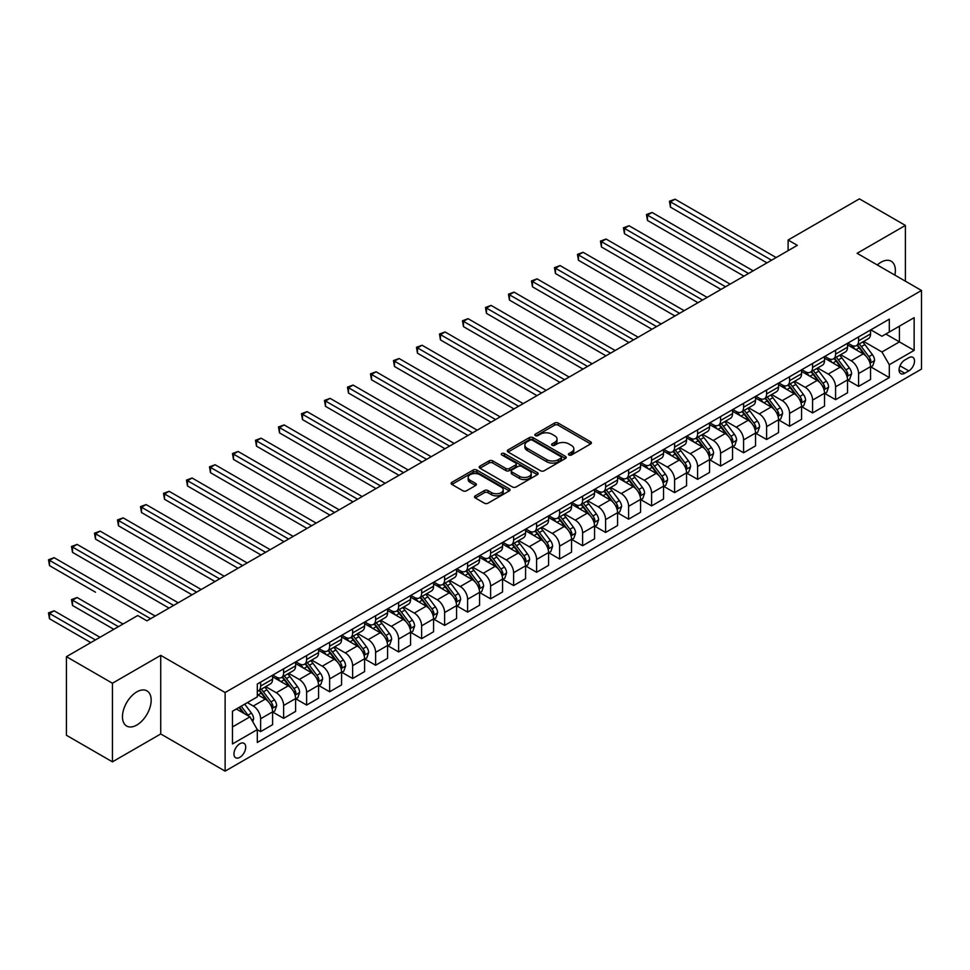 <?xml version="1.0" encoding="UTF-8"?>
<svg xmlns="http://www.w3.org/2000/svg" width="970" height="970" viewBox="0 0 970 970"><rect width="100%" height="100%" fill="white"/><g stroke="black" fill="none" stroke-linecap="round" stroke-linejoin="round"><path stroke-width="1.45" d="M568.953 454.991A1.782 1.031 0 0 0 571.475 454.991L590.669 443.92A2.558 1.479 0 0 0 591.409 442.878A2.558 1.479 0 0 0 590.669 441.835L558.162 423.065A2.558 1.479 0 0 0 554.549 423.065L535.355 434.148A1.782 1.031 0 0 0 534.834 434.875A1.782 1.031 0 0 0 535.355 435.603A1.782 1.031 0 0 0 537.889 435.603L540.375 434.172A8.172 4.717 0 0 1 551.93 434.172L554.634 435.736A8.172 4.717 0 0 1 557.035 439.07A8.172 4.717 0 0 1 554.634 442.405L552.148 443.836A1.782 1.031 0 0 0 551.627 444.575A1.782 1.031 0 0 0 552.148 445.303A1.782 1.031 0 0 0 554.682 445.303L557.168 443.86A8.172 4.717 0 0 1 568.723 443.86L571.427 445.424A8.172 4.717 0 0 1 573.828 448.77A8.172 4.717 0 0 1 571.427 452.105L568.953 453.536A1.782 1.031 0 0 0 568.42 454.263A1.782 1.031 0 0 0 568.953 454.991L568.953 453.536M136.806 725.039A20.297 11.713 120 0 0 150.071 707.154A20.297 11.713 120 0 0 146.955 690.882A20.297 11.713 120 0 0 136.806 691.889A20.297 11.713 120 0 0 123.554 709.773A20.297 11.713 120 0 0 126.67 726.045A20.297 11.713 120 0 0 136.806 725.039M894.873 275.116A20.297 11.713 120 0 0 891.175 261.221A20.297 11.713 120 0 0 881.027 262.227A20.297 11.713 120 0 0 877.292 264.955M239.845 757.327A8.33 4.801 120 0 0 245.277 749.992A8.33 4.801 120 0 0 244.004 743.323A8.33 4.801 120 0 0 239.845 743.735A8.33 4.801 120 0 0 234.4 751.071A8.33 4.801 120 0 0 235.674 757.74A8.33 4.801 120 0 0 239.845 757.327M475.264 495.84A2.558 1.479 0 0 0 474.524 496.882A2.558 1.479 0 0 0 475.264 497.925L484.382 503.187A2.558 1.479 0 0 0 487.995 503.187L509.311 490.893A2.558 1.479 0 0 0 510.05 489.85A2.558 1.479 0 0 0 509.311 488.807L476.803 470.038A2.558 1.479 0 0 0 473.19 470.038L451.874 482.345A2.558 1.479 0 0 0 451.135 483.387A2.558 1.479 0 0 0 451.874 484.43L462.896 490.784A2.558 1.479 0 0 0 466.509 490.784L475.627 485.521A2.558 1.479 0 0 0 476.379 484.479A2.558 1.479 0 0 0 475.627 483.436L470.159 480.283A6.826 3.941 0 0 1 468.158 477.495A6.826 3.941 0 0 1 472.378 473.845A6.826 3.941 0 0 1 479.823 474.706L501.223 487.061A6.826 3.941 0 0 1 503.224 489.85A6.826 3.941 0 0 1 499.004 493.487A6.826 3.941 0 0 1 491.56 492.639L487.995 490.577A2.558 1.479 0 0 0 484.382 490.577L475.264 495.84L475.264 497.925M160.729 655.356L112.435 683.232L66.433 656.678L66.433 735.284L112.435 761.838L160.729 733.963L225.125 771.138L225.125 692.531L160.729 655.356L160.729 733.963M905.398 281.191L905.398 225.416L857.104 253.303L921.5 290.479L225.125 692.531M905.398 225.416L859.408 198.862L788.113 240.026L788.113 250.648M66.433 656.678L137.728 615.513L146.931 620.836L797.316 245.337L788.113 240.026M540.545 470.765A2.558 1.479 0 0 0 544.158 470.765L565.474 458.458A2.558 1.479 0 0 0 566.225 457.416A2.558 1.479 0 0 0 565.474 456.373L532.966 437.615A2.558 1.479 0 0 0 529.353 437.615L508.037 449.91A2.558 1.479 0 0 0 507.298 450.953A2.558 1.479 0 0 0 508.037 451.996L540.545 470.765M502.533 455.379A1.782 1.031 0 0 1 504.339 455.633L537.356 474.694L516.076 486.976A2.558 1.479 0 0 1 512.463 486.976L479.956 468.207L489.086 462.981L489.086 460.859L479.956 466.121A2.558 1.479 0 0 0 479.216 467.164A2.558 1.479 0 0 0 479.956 468.207L479.956 466.121M489.086 462.981A2.558 1.479 0 0 1 492.687 462.981L492.687 460.859A2.558 1.479 0 0 0 489.086 460.859M492.687 460.859L505.879 468.474A2.558 1.479 0 0 0 509.492 468.474L515.543 464.982A2.558 1.479 0 0 0 516.283 463.939A2.558 1.479 0 0 0 515.543 462.896L501.817 454.966A1.782 1.031 0 0 1 501.284 454.239A1.782 1.031 0 0 1 502.387 453.281A1.782 1.031 0 0 1 504.339 453.511L537.392 472.596A2.558 1.479 0 0 1 538.132 473.639A2.558 1.479 0 0 1 537.392 474.682L537.392 472.596M908.805 357.724L904.755 360.052A8.063 4.656 120 0 0 899.493 367.169A8.063 4.656 120 0 0 900.73 373.632A8.063 4.656 120 0 0 904.755 373.232L908.805 370.892A8.063 4.656 120 0 0 914.079 363.786A8.063 4.656 120 0 0 912.843 357.324A8.063 4.656 120 0 0 908.805 357.724M225.125 771.138L921.5 369.085L921.5 290.479M870.817 329.836L881.948 336.263L889.308 332.019L889.308 319.166L257.317 684.032L257.317 696.884L232.485 711.228L232.485 743.941L257.317 729.598L257.317 742.45L889.308 377.585L889.308 364.732L881.948 351.989L863.652 341.428M889.308 332.019L914.14 317.675L914.14 350.388L889.308 364.732M112.435 683.232L112.435 761.838M885.804 334.032L899.42 341.889L899.42 326.175L914.14 317.675M881.948 351.989L899.42 341.889L914.14 350.388M232.485 726.942L249.957 716.854L236.34 708.997M257.317 729.707L260.627 731.622L260.627 718.77A10.403 6.014 -120 0 0 253.279 706.027L247.386 702.62M260.627 731.622L272.594 724.711L272.594 711.859A10.403 6.014 -120 0 0 265.234 699.115L257.317 694.544M272.873 712.125L283.628 718.346L283.628 705.493A10.403 6.014 -120 0 0 276.268 692.738L265.707 686.639M283.628 718.346L295.595 711.434L295.595 698.582A10.403 6.014 -120 0 0 288.236 685.838L272.594 676.805M295.862 698.849L306.629 705.069L306.629 692.216A10.403 6.014 -120 0 0 299.269 679.461L288.708 673.362M306.629 705.069L318.584 698.157L318.584 685.305A10.403 6.014 -120 0 0 311.224 672.562L295.595 663.529M318.863 685.572L329.63 691.792L329.63 678.939A10.403 6.014 -120 0 0 322.27 666.184L311.697 660.085M329.63 691.792L341.586 684.881L341.586 672.028A10.403 6.014 -120 0 0 334.226 659.285L318.584 650.252M341.864 672.295L352.619 678.515L352.619 665.662A10.403 6.014 -120 0 0 345.259 652.907L334.699 646.808M352.619 678.515L364.587 671.604L364.587 658.751A10.403 6.014 -120 0 0 357.227 646.008L341.586 636.975M364.853 659.018L375.62 665.238L375.62 652.373A10.403 6.014 -120 0 0 368.26 639.63L357.7 633.531M375.62 665.238L387.576 658.327L387.576 645.474A10.403 6.014 -120 0 0 380.216 632.731L364.587 623.698M387.854 645.741L398.621 651.949L398.621 639.097A10.403 6.014 -120 0 0 391.262 626.353L380.689 620.254M398.621 651.949L410.577 645.05L410.577 632.197A10.403 6.014 -120 0 0 403.217 619.454L387.576 610.421M410.856 632.464L421.623 638.672L421.623 625.82A10.403 6.014 -120 0 0 414.263 613.076L403.69 606.977M421.623 638.672L433.578 631.773L433.578 618.921A10.403 6.014 -120 0 0 426.218 606.177L410.577 597.144M433.857 619.187L444.612 625.395L444.612 612.543A10.403 6.014 -120 0 0 437.252 599.799L426.691 593.701M444.612 625.395L456.579 618.496L456.579 605.644A10.403 6.014 -120 0 0 449.219 592.9L433.578 583.867M456.846 605.91L467.613 612.118L467.613 599.266A10.403 6.014 -120 0 0 460.253 586.523L449.692 580.424M467.613 612.118L479.568 605.219L479.568 592.367A10.403 6.014 -120 0 0 472.208 579.611L456.579 570.59M479.847 592.634L490.614 598.842L490.614 585.989A10.403 6.014 -120 0 0 483.254 573.246L472.681 567.147M490.614 598.842L502.569 591.942L502.569 579.09A10.403 6.014 -120 0 0 495.209 566.334L479.568 557.313M502.848 579.357L513.615 585.565L513.615 572.712A10.403 6.014 -120 0 0 506.255 559.969L495.682 553.87M513.615 585.565L525.57 578.666L525.57 565.813A10.403 6.014 -120 0 0 518.21 553.058L502.569 544.037M525.849 566.08L536.604 572.288L536.604 559.435A10.403 6.014 -120 0 0 529.244 546.692L518.683 540.593M536.604 572.288L548.571 565.389L548.571 552.536A10.403 6.014 -120 0 0 541.212 539.781L525.57 530.76M548.838 552.791L559.605 559.011L559.605 546.159A10.403 6.014 -120 0 0 552.245 533.415L541.684 527.304M559.605 559.011L571.56 552.112L571.56 539.247A10.403 6.014 -120 0 0 564.2 526.504L548.571 517.483M571.839 539.514L582.606 545.734L582.606 532.882A10.403 6.014 -120 0 0 575.246 520.138L564.673 514.027M582.606 545.734L594.562 538.823L594.562 525.97A10.403 6.014 -120 0 0 587.202 513.227L571.56 504.194M594.84 526.237L605.595 532.457L605.595 519.605A10.403 6.014 -120 0 0 598.247 506.849L587.674 500.75M605.595 532.457L617.563 525.546L617.563 512.693A10.403 6.014 -120 0 0 610.203 499.95L594.562 490.917M617.841 512.96L628.596 519.18L628.596 506.328A10.403 6.014 -120 0 0 621.236 493.572L610.676 487.474M628.596 519.18L640.564 512.269L640.564 499.417A10.403 6.014 -120 0 0 633.204 486.673L617.563 477.64M640.83 499.683L651.597 505.903L651.597 493.051A10.403 6.014 -120 0 0 644.238 480.295L633.677 474.197M651.597 505.903L663.553 498.992L663.553 486.14A10.403 6.014 -120 0 0 656.193 473.396L640.564 464.363M663.832 486.406L674.599 492.627L674.599 479.774A10.403 6.014 -120 0 0 667.239 467.019L656.666 460.92M674.599 492.627L686.554 485.715L686.554 472.863A10.403 6.014 -120 0 0 679.194 460.12L663.553 451.086M686.833 473.13L697.588 479.35L697.588 466.485A10.403 6.014 -120 0 0 690.228 453.742L679.667 447.643M697.588 479.35L709.555 472.438L709.555 459.586A10.403 6.014 -120 0 0 702.195 446.843L686.554 437.809M709.822 459.853L720.589 466.061L720.589 453.208A10.403 6.014 -120 0 0 713.229 440.465L702.668 434.366M720.589 466.061L732.544 459.162L732.544 446.309A10.403 6.014 -120 0 0 725.184 433.566L709.555 424.533M732.823 446.576L743.59 452.784L743.59 439.931A10.403 6.014 -120 0 0 736.23 427.188L725.657 421.089M743.59 452.784L755.545 445.885L755.545 433.032A10.403 6.014 -120 0 0 748.185 420.289L732.544 411.256M755.824 433.299L766.591 439.507L766.591 426.654A10.403 6.014 -120 0 0 759.231 413.911L748.658 407.812M766.591 439.507L778.546 432.608L778.546 419.755A10.403 6.014 -120 0 0 771.186 407.012L755.545 397.979M778.825 420.022L789.58 426.23L789.58 413.378A10.403 6.014 -120 0 0 782.22 400.634L771.659 394.535M789.58 426.23L801.547 419.331L801.547 406.478A10.403 6.014 -120 0 0 794.187 393.735L778.546 384.702M801.814 406.745L812.581 412.953L812.581 400.101A10.403 6.014 -120 0 0 805.221 387.357L794.66 381.258M812.581 412.953L824.536 406.054L824.536 393.202A10.403 6.014 -120 0 0 817.177 380.446L801.547 371.425M824.815 393.468L835.582 399.676L835.582 386.824A10.403 6.014 -120 0 0 828.222 374.08L817.649 367.982M835.582 399.676L847.537 392.777L847.537 379.925A10.403 6.014 -120 0 0 840.178 367.169L824.536 358.148M847.816 380.191L858.583 386.399L858.583 373.547A10.403 6.014 -120 0 0 851.223 360.804L840.65 354.705M858.583 386.399L870.539 379.5L870.539 366.648A10.403 6.014 -120 0 0 863.179 353.892L847.537 344.871M847.816 343.113L851.223 345.077A10.403 6.014 -120 0 0 856.425 345.599A10.403 6.014 -120 0 0 858.583 340.834L858.583 336.905M824.815 356.39L828.222 358.354A10.403 6.014 -120 0 0 833.424 358.876A10.403 6.014 -120 0 0 835.582 354.111L835.582 350.182M801.814 369.667L805.221 371.631A10.403 6.014 -120 0 0 810.423 372.153A10.403 6.014 -120 0 0 812.581 367.387L812.581 363.459M778.825 382.944L782.22 384.908A10.403 6.014 -120 0 0 787.434 385.429A10.403 6.014 -120 0 0 789.58 380.664L789.58 376.736M755.824 396.221L759.231 398.185A10.403 6.014 -120 0 0 764.433 398.706A10.403 6.014 -120 0 0 766.591 393.941L766.591 390.013M732.823 409.498L736.23 411.462A10.403 6.014 -120 0 0 741.432 411.983A10.403 6.014 -120 0 0 743.59 407.218L743.59 403.29M709.822 422.774L713.229 424.751A10.403 6.014 -120 0 0 718.43 425.26A10.403 6.014 -120 0 0 720.589 420.495L720.589 416.566M686.833 436.063L690.228 438.028A10.403 6.014 -120 0 0 695.441 438.537A10.403 6.014 -120 0 0 697.588 433.772L697.588 429.843M663.832 449.34L667.239 451.305A10.403 6.014 -120 0 0 672.44 451.814A10.403 6.014 -120 0 0 674.599 447.049L674.599 443.12M640.83 462.617L644.238 464.582A10.403 6.014 -120 0 0 649.439 465.091A10.403 6.014 -120 0 0 651.597 460.326L651.597 456.397M617.841 475.894L621.236 477.858A10.403 6.014 -120 0 0 626.438 478.368A10.403 6.014 -120 0 0 628.596 473.603L628.596 469.674M594.84 489.171L598.247 491.135A10.403 6.014 -120 0 0 603.449 491.644A10.403 6.014 -120 0 0 605.595 486.879L605.595 482.951M571.839 502.448L575.246 504.412A10.403 6.014 -120 0 0 580.448 504.921A10.403 6.014 -120 0 0 582.606 500.168L582.606 496.228M548.838 515.725L552.245 517.689A10.403 6.014 -120 0 0 557.447 518.21A10.403 6.014 -120 0 0 559.605 513.445L559.605 509.505M525.849 529.002L529.244 530.966A10.403 6.014 -120 0 0 534.446 531.487A10.403 6.014 -120 0 0 536.604 526.722L536.604 522.794M502.848 542.279L506.255 544.243A10.403 6.014 -120 0 0 511.457 544.764A10.403 6.014 -120 0 0 513.615 539.999L513.615 536.07M479.847 555.555L483.254 557.52A10.403 6.014 -120 0 0 488.456 558.041A10.403 6.014 -120 0 0 490.614 553.276L490.614 549.347M456.846 568.832L460.253 570.796A10.403 6.014 -120 0 0 465.454 571.318A10.403 6.014 -120 0 0 467.613 566.553L467.613 562.624M433.857 582.109L437.252 584.073A10.403 6.014 -120 0 0 442.465 584.595A10.403 6.014 -120 0 0 444.612 579.83L444.612 575.901M410.856 595.386L414.263 597.35A10.403 6.014 -120 0 0 419.464 597.872A10.403 6.014 -120 0 0 421.623 593.106L421.623 589.178M387.854 608.663L391.262 610.639A10.403 6.014 -120 0 0 396.463 611.149A10.403 6.014 -120 0 0 398.621 606.383L398.621 602.455M364.853 621.952L368.26 623.916A10.403 6.014 -120 0 0 373.462 624.425A10.403 6.014 -120 0 0 375.62 619.66L375.62 615.732M341.864 635.229L345.259 637.193A10.403 6.014 -120 0 0 350.473 637.702A10.403 6.014 -120 0 0 352.619 632.937L352.619 629.009M318.863 648.506L322.27 650.47A10.403 6.014 -120 0 0 327.472 650.979A10.403 6.014 -120 0 0 329.63 646.214L329.63 642.285M295.862 661.782L299.269 663.747A10.403 6.014 -120 0 0 304.471 664.256A10.403 6.014 -120 0 0 306.629 659.491L306.629 655.562M272.873 675.059L276.268 677.024A10.403 6.014 -120 0 0 281.47 677.533A10.403 6.014 -120 0 0 283.628 672.768L283.628 668.839M870.817 366.902L889.308 377.585M856.425 345.599L868.38 338.688A10.403 6.014 -120 0 0 870.539 333.922L870.539 329.994M833.424 358.876L845.379 351.964A10.403 6.014 -120 0 0 847.537 347.199L847.537 343.271M810.423 372.153L822.39 365.241A10.403 6.014 -120 0 0 824.536 360.476L824.536 356.548M787.434 385.429L799.389 378.518A10.403 6.014 -120 0 0 801.547 373.753L801.547 369.825M764.433 398.706L776.388 391.807A10.403 6.014 -120 0 0 778.546 387.042L778.546 383.101M741.432 411.983L753.387 405.084A10.403 6.014 -120 0 0 755.545 400.319L755.545 396.378M718.43 425.26L730.398 418.361A10.403 6.014 -120 0 0 732.544 413.596L732.544 409.667M695.441 438.537L707.397 431.638A10.403 6.014 -120 0 0 709.555 426.873L709.555 422.944M672.44 451.814L684.396 444.915A10.403 6.014 -120 0 0 686.554 440.15L686.554 436.221M649.439 465.091L661.394 458.192A10.403 6.014 -120 0 0 663.553 453.426L663.553 449.498M626.438 478.368L638.405 471.468A10.403 6.014 -120 0 0 640.564 466.703L640.564 462.775M603.449 491.644L615.404 484.745A10.403 6.014 -120 0 0 617.563 479.98L617.563 476.052M580.448 504.921L592.403 498.022A10.403 6.014 -120 0 0 594.562 493.257L594.562 489.329M557.447 518.21L569.414 511.299A10.403 6.014 -120 0 0 571.56 506.534L571.56 502.605M534.446 531.487L546.413 524.576A10.403 6.014 -120 0 0 548.571 519.811L548.571 515.882M511.457 544.764L523.412 537.853A10.403 6.014 -120 0 0 525.57 533.088L525.57 529.159M488.456 558.041L500.411 551.13A10.403 6.014 -120 0 0 502.569 546.365L502.569 542.436M465.454 571.318L477.422 564.407A10.403 6.014 -120 0 0 479.568 559.641L479.568 555.713M442.465 584.595L454.421 577.683A10.403 6.014 -120 0 0 456.579 572.93L456.579 568.99M419.464 597.872L431.42 590.972A10.403 6.014 -120 0 0 433.578 586.207L433.578 582.267M396.463 611.149L408.418 604.249A10.403 6.014 -120 0 0 410.577 599.484L410.577 595.556M373.462 624.425L385.429 617.526A10.403 6.014 -120 0 0 387.576 612.761L387.576 608.833M350.473 637.702L362.428 630.803A10.403 6.014 -120 0 0 364.587 626.038L364.587 622.11M327.472 650.979L339.427 644.08A10.403 6.014 -120 0 0 341.586 639.315L341.586 635.386M304.471 664.256L316.426 657.357A10.403 6.014 -120 0 0 318.584 652.592L318.584 648.663M281.47 677.533L293.437 670.634A10.403 6.014 -120 0 0 295.595 665.869L295.595 661.94M257.317 691.234A10.403 6.014 -120 0 0 258.481 690.81L270.436 683.911A10.403 6.014 -120 0 0 272.594 679.145L272.594 675.217M258.481 690.81A10.403 6.014 -120 0 0 260.627 686.057L260.627 682.116M249.957 716.854L257.317 729.598M569.657 455.245L571.427 454.227A8.172 4.717 0 0 0 573.828 450.892L573.828 448.77M557.035 439.07L557.035 441.192A8.172 4.717 0 0 1 554.634 444.527L552.864 445.557M590.633 443.933L558.162 425.187A2.558 1.479 0 0 0 554.549 425.187L536.07 435.857M565.437 458.483L532.966 439.737A2.558 1.479 0 0 0 529.353 439.737L508.074 452.02M560.951 458.155A1.782 1.031 0 0 0 561.484 457.416A1.782 1.031 0 0 0 560.951 456.688L532.421 440.222A1.782 1.031 0 0 0 529.899 440.222L527.28 441.726A8.172 4.717 0 0 0 524.879 445.06A8.172 4.717 0 0 0 527.28 448.407L546.777 459.659A8.172 4.717 0 0 0 558.344 459.659L560.951 458.155L560.951 460.277A1.782 1.031 0 0 0 561.484 459.55L561.484 457.416M524.879 445.06L524.879 447.194A8.172 4.717 0 0 0 527.28 450.529L527.28 448.407M560.951 460.277L558.344 461.781A8.172 4.717 0 0 1 546.777 461.781L527.28 450.529M492.687 462.981L505.879 470.595A2.558 1.479 0 0 0 509.492 470.595L515.543 467.103A2.558 1.479 0 0 0 516.283 466.061L516.283 463.939M519.556 476.367A6.826 3.941 0 0 0 527.001 477.228A6.826 3.941 0 0 0 531.221 473.578A6.826 3.941 0 0 0 529.22 470.789L521.678 466.437A2.558 1.479 0 0 0 518.065 466.437L512.014 469.929A2.558 1.479 0 0 0 511.263 470.971A2.558 1.479 0 0 0 512.014 472.014L519.556 476.367L519.556 478.489A6.826 3.941 0 0 0 527.001 479.35A6.826 3.941 0 0 0 531.221 475.7L531.221 473.578M511.263 470.971L511.263 473.093A2.558 1.479 0 0 0 512.014 474.136L512.014 472.014M519.556 478.489L512.014 474.136M503.224 489.85L503.224 491.972A6.826 3.941 0 0 1 499.004 495.609A6.826 3.941 0 0 1 491.56 494.761L487.995 492.699A2.558 1.479 0 0 0 484.382 492.699L475.3 497.949M468.158 477.495L468.158 479.616A6.826 3.941 0 0 0 470.159 482.405L470.159 480.283M475.627 483.436L475.627 485.521L470.159 482.405M509.274 490.905L476.803 472.16A2.558 1.479 0 0 0 473.19 472.16L451.911 484.442L451.874 482.345M870.539 367.072L872.745 365.787L874.588 360.476A6.899 3.977 -120 0 0 872.382 354.608L864.864 344.58A19.909 11.495 -120 0 0 862.694 341.974M855.213 349.297A19.909 11.495 -120 0 0 851.139 345.041M869.908 362.841L870.866 360.779A6.899 3.977 -120 0 0 868.89 356.633L861.372 346.593A19.909 11.495 -120 0 0 859.202 343.986M857.347 345.065A16.526 9.542 60 0 1 860.063 348.145L866.416 356.633M670.452 260.263L720.952 289.424L624.462 233.709L624.462 228.399L629.057 225.743L730.155 284.113M856.995 345.271A19.909 11.495 60 0 1 859.165 347.866L864.161 354.535M771.55 260.202L670.452 201.845L675.059 199.189L776.158 257.547M766.955 262.858L670.452 207.156L670.452 201.845L669.445 201.251L675.059 199.189M670.452 207.156L669.445 201.251M847.537 380.349L849.744 379.076L851.587 373.753A6.899 3.977 -120 0 0 849.38 367.885L841.863 357.857A19.909 11.495 -120 0 0 839.693 355.25M832.224 362.574A19.909 11.495 -120 0 0 828.15 358.318M846.907 376.117L847.865 374.056A6.899 3.977 -120 0 0 845.888 369.909L838.371 359.87A19.909 11.495 -120 0 0 836.201 357.275M834.345 358.342A16.526 9.542 60 0 1 837.061 361.422L843.427 369.909M647.463 273.54L697.963 302.701L601.461 246.986L601.461 241.675L606.056 239.02L707.154 297.39M833.994 358.548A19.909 11.495 60 0 1 836.164 361.143L841.16 367.812M824.536 393.626L826.743 392.353L828.586 387.042A6.899 3.977 -120 0 0 826.391 381.161L818.874 371.134A19.909 11.495 -120 0 0 816.704 368.527M809.222 375.851A19.909 11.495 -120 0 0 805.148 371.595M823.918 389.394L824.864 387.333A6.899 3.977 -120 0 0 822.887 383.186L815.37 373.147A19.909 11.495 -120 0 0 813.199 370.552M811.344 371.619A16.526 9.542 60 0 1 814.06 374.699L820.426 383.199M624.462 286.817L674.962 315.978L578.459 260.263L578.459 254.952L583.067 252.297L684.165 310.667M810.993 371.825A19.909 11.495 60 0 1 813.163 374.42L818.159 381.101M801.547 406.903L803.754 405.63L805.585 400.319A6.899 3.977 -120 0 0 803.39 394.438L795.873 384.411A19.909 11.495 -120 0 0 793.702 381.804M786.221 389.128A19.909 11.495 -120 0 0 782.147 384.872M800.917 402.683L801.863 400.61A6.899 3.977 -120 0 0 799.898 396.463L792.381 386.424A19.909 11.495 -120 0 0 790.198 383.829M788.355 384.896A16.526 9.542 60 0 1 791.059 387.976L797.425 396.475M601.461 300.094L651.961 329.254L555.471 273.54L555.471 268.229L560.066 265.574L661.164 323.944M787.992 385.102A19.909 11.495 60 0 1 790.174 387.697L795.17 394.378M748.561 273.491L647.463 215.122L652.058 212.466L753.156 270.824M743.954 276.147L647.463 220.433L647.463 215.122L646.444 214.528L652.058 212.466M647.463 220.433L646.444 214.528M725.56 286.768L623.443 227.804L629.057 225.743M624.462 233.709L623.443 227.804M702.559 300.045L600.454 241.093L606.056 239.02M601.461 246.986L600.454 241.093M778.546 420.18L780.753 418.907L782.596 413.596A6.899 3.977 -120 0 0 780.389 407.715L772.872 397.688A19.909 11.495 -120 0 0 770.701 395.081M763.22 402.417A19.909 11.495 -120 0 0 759.146 398.149M777.916 415.96L778.874 413.887A6.899 3.977 -120 0 0 776.897 409.74L769.38 399.701A19.909 11.495 -120 0 0 767.209 397.106M765.354 398.173A16.526 9.542 60 0 1 768.07 401.253L774.424 409.752M578.459 313.371L628.96 342.531L532.469 286.817L532.469 281.506L537.065 278.851L638.163 337.22M765.003 398.379A19.909 11.495 60 0 1 767.173 400.974L772.168 407.655M679.558 313.322L577.453 254.37L583.067 252.297M578.459 260.263L577.453 254.37M755.545 433.457L757.752 432.183L759.595 426.873A6.899 3.977 -120 0 0 757.388 421.004L749.871 410.965A19.909 11.495 -120 0 0 747.7 408.358M740.231 415.693A19.909 11.495 -120 0 0 736.157 411.425M754.915 429.237L755.872 427.164A6.899 3.977 -120 0 0 753.896 423.017L746.379 412.978A19.909 11.495 -120 0 0 744.208 410.383M742.353 411.45A16.526 9.542 60 0 1 745.069 414.529L751.435 423.029M555.471 326.647L605.971 355.808L509.468 300.094L509.468 294.783L514.064 292.128L615.174 350.497M742.001 411.656A19.909 11.495 60 0 1 744.172 414.251L749.167 420.931M732.544 446.733L734.763 445.46L736.594 440.15A6.899 3.977 -120 0 0 734.399 434.281L726.882 424.242A19.909 11.495 -120 0 0 724.711 421.635M717.23 428.97A19.909 11.495 -120 0 0 713.156 424.702M731.926 442.514L732.871 440.441A6.899 3.977 -120 0 0 730.895 436.294L723.377 426.254A19.909 11.495 -120 0 0 721.207 423.66M719.364 424.727A16.526 9.542 60 0 1 722.068 427.806L728.434 436.306M532.469 339.924L582.97 369.085L486.467 313.371L486.467 308.06L491.075 305.404L592.173 363.774M719 424.933A19.909 11.495 60 0 1 721.171 427.54L726.178 434.208M709.555 460.01L711.762 458.737L713.593 453.426A6.899 3.977 -120 0 0 711.398 447.558L703.88 437.518A19.909 11.495 -120 0 0 701.71 434.924M694.229 442.247A19.909 11.495 -120 0 0 690.155 437.979M708.924 455.791L709.87 453.717A6.899 3.977 -120 0 0 707.906 449.571L700.388 439.531A19.909 11.495 -120 0 0 698.218 436.936M696.363 438.003A16.526 9.542 60 0 1 699.067 441.083L705.432 449.583M509.468 353.201L559.969 382.362L463.478 326.647L463.478 321.337L468.073 318.681L569.172 377.051M695.999 438.21A19.909 11.495 60 0 1 698.182 440.816L703.177 447.485M686.554 473.287L688.761 472.014L690.604 466.703A6.899 3.977 -120 0 0 688.397 460.835L680.879 450.795A19.909 11.495 -120 0 0 678.709 448.201M671.24 455.524A19.909 11.495 -120 0 0 667.154 451.256M685.923 469.068L686.881 466.994A6.899 3.977 -120 0 0 684.905 462.848L677.387 452.82A19.909 11.495 -120 0 0 675.217 450.213M673.362 451.28A16.526 9.542 60 0 1 676.078 454.372L682.431 462.86M486.467 366.478L536.98 395.639L440.477 339.924L440.477 334.614L445.072 331.958L546.171 390.328M673.01 451.486A19.909 11.495 60 0 1 675.181 454.093L680.176 460.762M663.553 486.564L665.76 485.291L667.602 479.98A6.899 3.977 -120 0 0 665.408 474.112L657.89 464.072A19.909 11.495 -120 0 0 655.708 461.478M648.239 468.801A19.909 11.495 -120 0 0 644.165 464.533M662.922 482.345L663.88 480.271A6.899 3.977 -120 0 0 661.904 476.124L654.386 466.097A19.909 11.495 -120 0 0 652.216 463.49M650.361 464.557A16.526 9.542 60 0 1 653.077 467.649L659.442 476.137M463.478 379.767L513.979 408.916L417.476 353.201L417.476 347.89L422.083 345.235L523.182 403.605M650.009 464.763A19.909 11.495 60 0 1 652.179 467.37L657.175 474.039M656.569 326.599L554.452 267.647L560.066 265.574M555.471 273.54L554.452 267.647M633.568 339.876L531.451 280.924L537.065 278.851M532.469 286.817L531.451 280.924M610.566 353.153L508.462 294.201L514.064 292.128M509.468 300.094L508.462 294.201M587.565 366.43L485.461 307.478L491.075 305.404M486.467 313.371L485.461 307.478M564.576 379.707L462.46 320.755L468.073 318.681M463.478 326.647L462.46 320.755M640.564 499.841L642.77 498.568L644.601 493.257A6.899 3.977 -120 0 0 642.407 487.389L634.889 477.349A19.909 11.495 -120 0 0 632.719 474.754M625.238 482.078A19.909 11.495 -120 0 0 621.164 477.81M639.933 495.621L640.879 493.548A6.899 3.977 -120 0 0 638.903 489.401L631.385 479.374A19.909 11.495 -120 0 0 629.215 476.767M627.372 477.834A16.526 9.542 60 0 1 630.076 480.926L636.441 489.413M440.477 393.044L490.978 422.192L394.475 366.478L394.475 361.167L399.082 358.512L500.18 416.882M627.008 478.04A19.909 11.495 60 0 1 629.178 480.647L634.186 487.316M541.575 392.983L439.458 334.032L445.072 331.958M440.477 339.924L439.458 334.032M617.563 513.118L619.769 511.845L621.612 506.534A6.899 3.977 -120 0 0 619.406 500.666L611.888 490.626A19.909 11.495 -120 0 0 609.718 488.031M602.237 495.355A19.909 11.495 -120 0 0 598.163 491.087M616.932 508.898L617.89 506.825A6.899 3.977 -120 0 0 615.914 502.678L608.396 492.651A19.909 11.495 -120 0 0 606.226 490.044M604.371 491.111A16.526 9.542 60 0 1 607.087 494.203L613.44 502.69M417.476 406.321L467.976 435.469L371.486 379.755L371.486 374.444L376.081 371.789L477.179 430.159M604.019 491.317A19.909 11.495 60 0 1 606.189 493.924L611.185 500.593M518.574 406.26L416.469 347.308L422.083 345.235M417.476 353.201L416.469 347.308M594.562 526.395L596.768 525.122L598.611 519.811A6.899 3.977 -120 0 0 596.404 513.942L588.887 503.903A19.909 11.495 -120 0 0 586.717 501.308M579.248 508.632A19.909 11.495 -120 0 0 575.174 504.364M593.931 522.175L594.889 520.114A6.899 3.977 -120 0 0 592.912 515.955L585.395 505.928A19.909 11.495 -120 0 0 583.225 503.321M581.37 504.4A16.526 9.542 60 0 1 584.086 507.48L590.439 515.967M394.475 419.598L444.987 448.746L348.485 393.044L348.485 387.721L353.08 385.066L454.178 443.435M581.018 504.594A19.909 11.495 60 0 1 583.188 507.201L588.184 513.87M495.573 419.537L393.468 360.585L399.082 358.512M394.475 366.478L393.468 360.585M571.56 539.684L573.767 538.399L575.61 533.088A6.899 3.977 -120 0 0 573.415 527.219L565.898 517.18A19.909 11.495 -120 0 0 563.716 514.585M556.246 521.909A19.909 11.495 -120 0 0 552.172 517.64M570.93 535.452L571.888 533.391A6.899 3.977 -120 0 0 569.911 529.244L562.394 519.205A19.909 11.495 -120 0 0 560.223 516.598M558.368 517.677A16.526 9.542 60 0 1 561.084 520.757L567.45 529.244M371.486 432.875L421.986 462.035L325.483 406.321L325.483 401.01L330.091 398.355L431.189 456.712M558.017 517.883A19.909 11.495 60 0 1 560.187 520.478L565.183 527.146M472.584 432.814L370.467 373.862L376.081 371.789M371.486 379.755L370.467 373.862M548.571 552.961L550.778 551.675L552.609 546.365A6.899 3.977 -120 0 0 550.414 540.496L542.897 530.469A19.909 11.495 -120 0 0 540.726 527.862M533.245 535.185A19.909 11.495 -120 0 0 529.171 530.929M547.941 548.729L548.887 546.668A6.899 3.977 -120 0 0 546.922 542.521L539.405 532.481A19.909 11.495 -120 0 0 537.222 529.875M535.379 530.954A16.526 9.542 60 0 1 538.083 534.034L544.449 542.521M348.485 446.151L398.985 475.312L302.494 419.598L302.494 414.287L307.09 411.632L408.188 470.001M535.016 531.16A19.909 11.495 60 0 1 537.186 533.755L542.194 540.423M449.583 446.091L347.478 387.139L353.08 385.066M348.485 393.044L347.478 387.139M525.57 566.237L527.777 564.964L529.62 559.641A6.899 3.977 -120 0 0 527.413 553.773L519.896 543.746A19.909 11.495 -120 0 0 517.725 541.139M510.244 548.462A19.909 11.495 -120 0 0 506.17 544.206M524.94 562.006L525.898 559.945A6.899 3.977 -120 0 0 523.921 555.798L516.404 545.758A19.909 11.495 -120 0 0 514.233 543.164M512.378 544.231A16.526 9.542 60 0 1 515.094 547.31L521.448 555.798M325.483 459.428L375.984 488.589L279.493 432.875L279.493 427.564L284.089 424.908L385.187 483.278M512.027 544.437A19.909 11.495 60 0 1 514.197 547.031L519.192 553.7M426.582 459.368L324.477 400.416L330.091 398.355M325.483 406.321L324.477 400.416M502.569 579.514L504.776 578.241L506.619 572.93A6.899 3.977 -120 0 0 504.412 567.05L496.895 557.022A19.909 11.495 -120 0 0 494.724 554.416M487.255 561.739A19.909 11.495 -120 0 0 483.181 557.483M501.939 575.283L502.896 573.221A6.899 3.977 -120 0 0 500.92 569.075L493.403 559.035A19.909 11.495 -120 0 0 491.232 556.44M489.377 557.507A16.526 9.542 60 0 1 492.093 560.587L498.459 569.075M302.494 472.705L352.995 501.866L256.492 446.151L256.492 440.841L261.088 438.185L362.186 496.555M489.025 557.714A19.909 11.495 60 0 1 491.196 560.308L496.191 566.977M479.568 592.791L481.775 591.518L483.618 586.207A6.899 3.977 -120 0 0 481.423 580.327L473.906 570.299A19.909 11.495 -120 0 0 471.735 567.692M464.254 575.016A19.909 11.495 -120 0 0 460.18 570.76M478.95 588.56L479.895 586.498A6.899 3.977 -120 0 0 477.919 582.352L470.401 572.312A19.909 11.495 -120 0 0 468.231 569.717M466.376 570.784A16.526 9.542 60 0 1 469.092 573.864L475.458 582.364M279.493 485.982L329.994 515.143L233.491 459.428L233.491 454.118L238.099 451.462L339.197 509.832M466.024 570.99A19.909 11.495 60 0 1 468.195 573.585L473.19 580.266M456.579 606.068L458.786 604.795L460.617 599.484A6.899 3.977 -120 0 0 458.422 593.604L450.904 583.576A19.909 11.495 -120 0 0 448.734 580.969M441.253 588.305A19.909 11.495 -120 0 0 437.179 584.037M455.948 601.849L456.894 599.775A6.899 3.977 -120 0 0 454.93 595.628L447.412 585.589A19.909 11.495 -120 0 0 445.23 582.994M443.387 584.061A16.526 9.542 60 0 1 446.091 587.141L452.457 595.641M256.492 499.259L306.993 528.42L210.502 472.705L210.502 467.394L215.097 464.739L316.196 523.109M443.023 584.267A19.909 11.495 60 0 1 445.206 586.862L450.201 593.543M433.578 619.345L435.785 618.072L437.628 612.761A6.899 3.977 -120 0 0 435.421 606.893L427.903 596.853A19.909 11.495 -120 0 0 425.733 594.246M418.252 601.582A19.909 11.495 -120 0 0 414.178 597.314M432.947 615.125L433.905 613.052A6.899 3.977 -120 0 0 431.929 608.905L424.411 598.866A19.909 11.495 -120 0 0 422.241 596.271M420.386 597.338A16.526 9.542 60 0 1 423.102 600.418L429.455 608.917M233.491 512.536L283.992 541.696M420.034 597.544A19.909 11.495 60 0 1 422.205 600.139L427.2 606.82M410.577 632.622L412.783 631.349L414.626 626.038A6.899 3.977 -120 0 0 412.42 620.169L404.902 610.13A19.909 11.495 -120 0 0 402.732 607.523M395.263 614.859A19.909 11.495 -120 0 0 391.189 610.591M409.946 628.402L410.904 626.329A6.899 3.977 -120 0 0 408.928 622.182L401.41 612.143A19.909 11.495 -120 0 0 399.24 609.548M397.385 610.615A16.526 9.542 60 0 1 400.101 613.695L406.466 622.194M210.502 525.813L261.003 554.973L164.5 499.259L164.5 493.948L169.095 491.293L270.193 549.663M397.033 610.821A19.909 11.495 60 0 1 399.203 613.428L404.199 620.097M387.576 645.899L389.794 644.626L391.625 639.315A6.899 3.977 -120 0 0 389.431 633.446L381.913 623.407A19.909 11.495 -120 0 0 379.743 620.8M372.262 628.136A19.909 11.495 -120 0 0 368.188 623.868M386.957 641.679L387.903 639.606A6.899 3.977 -120 0 0 385.927 635.459L378.409 625.42A19.909 11.495 -120 0 0 376.239 622.825M374.396 623.892A16.526 9.542 60 0 1 377.1 626.972L383.465 635.471M187.501 539.09L238.002 568.25L141.499 512.536L141.499 507.225L146.106 504.57L247.204 562.939M374.032 624.098A19.909 11.495 60 0 1 376.202 626.705L381.21 633.374M364.587 659.176L366.793 657.903L368.624 652.592A6.899 3.977 -120 0 0 366.43 646.723L358.912 636.684A19.909 11.495 -120 0 0 356.742 634.089M349.261 641.412A19.909 11.495 -120 0 0 345.187 637.144M363.956 654.956L364.902 652.883A6.899 3.977 -120 0 0 362.938 648.736L355.42 638.709A19.909 11.495 -120 0 0 353.25 636.102M351.395 637.169A16.526 9.542 60 0 1 354.099 640.261L360.464 648.748M164.5 552.366L215 581.527L118.51 525.813L118.51 520.502L123.105 517.847L224.203 576.216M351.031 637.375A19.909 11.495 60 0 1 353.213 639.982L358.209 646.65M341.586 672.452L343.792 671.179L345.635 665.869A6.899 3.977 -120 0 0 343.428 660L335.911 649.961A19.909 11.495 -120 0 0 333.741 647.366M326.272 654.689A19.909 11.495 -120 0 0 322.185 650.421M340.955 668.233L341.913 666.16A6.899 3.977 -120 0 0 339.936 662.013L332.419 651.986A19.909 11.495 -120 0 0 330.249 649.379M328.393 650.446A16.526 9.542 60 0 1 331.109 653.537L337.463 662.025M141.499 565.643L192.012 594.804L95.509 539.09L95.509 533.779L100.104 531.124L201.202 589.493M328.042 650.652A19.909 11.495 60 0 1 330.212 653.259L335.208 659.927M403.593 472.657L301.476 413.693L307.09 411.632M302.494 419.598L301.476 413.693M380.592 485.934L278.475 426.982L284.089 424.908M279.493 432.875L278.475 426.982M357.591 499.211L255.486 440.259L261.088 438.185M256.492 446.151L255.486 440.259M334.589 512.487L232.485 453.536L238.099 451.462M233.491 459.428L232.485 453.536M311.6 525.764L209.484 466.812L215.097 464.739M210.502 472.705L209.484 466.812M288.599 539.041L187.501 480.671L192.096 478.016L293.195 536.386M284.004 541.696L187.501 485.982L187.501 480.671L186.482 480.089L192.096 478.016M187.501 485.982L186.482 480.089M265.598 552.318L163.493 493.366L169.095 491.293M164.5 499.259L163.493 493.366M242.597 565.595L140.492 506.643L146.106 504.57M141.499 512.536L140.492 506.643M318.584 685.729L320.791 684.456L322.634 679.145A6.899 3.977 -120 0 0 320.439 673.277L312.922 663.237A19.909 11.495 -120 0 0 310.739 660.643M303.27 667.966A19.909 11.495 -120 0 0 299.196 663.698M317.954 681.51L318.912 679.436A6.899 3.977 -120 0 0 316.935 675.29L309.418 665.262A19.909 11.495 -120 0 0 307.248 662.655M305.392 663.722A16.526 9.542 60 0 1 308.108 666.814L314.474 675.302M118.51 578.932L169.01 608.081L72.507 552.366L72.507 547.056L77.115 544.4L178.213 602.77M305.041 663.929A19.909 11.495 60 0 1 307.211 666.535L312.207 673.204M219.608 578.872L117.491 519.92L123.105 517.847M118.51 525.813L117.491 519.92M295.595 699.006L297.802 697.733L299.633 692.422A6.899 3.977 -120 0 0 297.438 686.554L289.921 676.514A19.909 11.495 -120 0 0 287.75 673.92M280.269 681.243A19.909 11.495 -120 0 0 276.195 676.975M294.965 694.787L295.911 692.713A6.899 3.977 -120 0 0 293.934 688.567L286.417 678.539A19.909 11.495 -120 0 0 284.246 675.932M282.403 676.999A16.526 9.542 60 0 1 285.107 680.091L291.473 688.579M95.509 592.209L49.506 565.643L49.506 560.333L54.114 557.677L155.212 616.047M282.04 677.205A19.909 11.495 60 0 1 284.21 679.812L289.218 686.481M196.607 592.149L94.49 533.197L100.104 531.124M95.509 539.09L94.49 533.197M272.594 712.283L274.801 711.01L276.644 705.699A6.899 3.977 -120 0 0 274.437 699.831L266.92 689.791A19.909 11.495 -120 0 0 264.749 687.196M271.964 708.064L272.922 705.99A6.899 3.977 -120 0 0 270.945 701.843L263.428 691.816A19.909 11.495 -120 0 0 261.257 689.209M259.402 690.276A16.526 9.542 60 0 1 262.118 693.368L268.472 701.856M123.008 624.013L77.115 597.52L72.507 600.175L72.507 605.486L113.817 629.324M259.051 690.482A19.909 11.495 60 0 1 261.221 693.089L266.216 699.758M72.507 605.486L71.501 599.581L118.413 626.668M71.501 599.581L77.115 597.52M173.606 605.425L71.501 546.474L77.115 544.4M72.507 552.366L71.501 546.474M252.721 721.631L253.643 718.976A6.899 3.977 -120 0 0 251.436 713.108L244.731 704.159M100.019 637.29L54.114 610.797L49.506 613.452L49.506 618.763L90.816 642.601M248.575 716.054A6.899 3.977 -120 0 0 247.944 715.132L241.239 706.172M239.505 707.166L244.331 713.605M239.032 707.445L243.118 712.901M49.506 618.763L48.5 612.87L95.412 639.945M48.5 612.87L54.114 610.797M150.605 618.702L48.5 559.751L54.114 557.677M49.506 565.643L48.5 559.751M253.279 706.027L265.234 699.115M276.268 692.738L288.236 685.838M299.269 679.461L311.224 672.562M322.27 666.184L334.226 659.285M345.259 652.907L357.227 646.008M368.26 639.63L380.216 632.731M391.262 626.353L403.217 619.454M414.263 613.076L426.218 606.177M437.252 599.799L449.219 592.9M460.253 586.523L472.208 579.611M483.254 573.246L495.209 566.334M506.255 559.969L518.21 553.058M529.244 546.692L541.212 539.781M552.245 533.415L564.2 526.504M575.246 520.138L587.202 513.227M598.247 506.849L610.203 499.95M621.236 493.572L633.204 486.673M644.238 480.295L656.193 473.396M667.239 467.019L679.194 460.12M690.228 453.742L702.195 446.843M713.229 440.465L725.184 433.566M736.23 427.188L748.185 420.289M759.231 413.911L771.186 407.012M782.22 400.634L794.187 393.735M805.221 387.357L817.177 380.446M828.222 374.08L840.178 367.169M851.223 360.804L863.179 353.892M858.583 340.834L870.539 333.922M858.583 373.547L870.539 366.648M835.582 386.824L847.537 379.925M835.582 354.111L847.537 347.199M812.581 400.101L824.536 393.202M812.581 367.387L824.536 360.476M789.58 413.378L801.547 406.478M789.58 380.664L801.547 373.753M766.591 426.654L778.546 419.755M766.591 393.941L778.546 387.042M743.59 439.931L755.545 433.032M743.59 407.218L755.545 400.319M720.589 453.208L732.544 446.309M720.589 420.495L732.544 413.596M697.588 466.485L709.555 459.586M697.588 433.772L709.555 426.873M674.599 479.774L686.554 472.863M674.599 447.049L686.554 440.15M651.597 493.051L663.553 486.14M651.597 460.326L663.553 453.426M628.596 506.328L640.564 499.417M628.596 473.603L640.564 466.703M605.595 519.605L617.563 512.693M605.595 486.879L617.563 479.98M582.606 532.882L594.562 525.97M582.606 500.168L594.562 493.257M559.605 546.159L571.56 539.247M559.605 513.445L571.56 506.534M536.604 559.435L548.571 552.536M536.604 526.722L548.571 519.811M513.615 572.712L525.57 565.813M513.615 539.999L525.57 533.088M490.614 585.989L502.569 579.09M490.614 553.276L502.569 546.365M467.613 599.266L479.568 592.367M467.613 566.553L479.568 559.641M444.612 612.543L456.579 605.644M444.612 579.83L456.579 572.93M421.623 625.82L433.578 618.921M421.623 593.106L433.578 586.207M398.621 639.097L410.577 632.197M398.621 606.383L410.577 599.484M375.62 652.373L387.576 645.474M375.62 619.66L387.576 612.761M352.619 665.662L364.587 658.751M352.619 632.937L364.587 626.038M329.63 678.939L341.586 672.028M329.63 646.214L341.586 639.315M306.629 692.216L318.584 685.305M306.629 659.491L318.584 652.592M283.628 705.493L295.595 698.582M283.628 672.768L295.595 665.869M260.627 718.77L272.594 711.859M260.627 686.057L272.594 679.145M899.978 365.799L908.805 370.892M899.057 369.934L904.755 373.232M571.427 454.227L571.427 452.105M552.148 445.303L552.148 443.836M554.634 444.527L554.634 442.405M535.355 435.603L535.355 434.148M554.549 425.187L554.549 423.065M558.162 425.187L558.162 423.065M590.669 443.92L590.669 441.835M508.037 451.996L508.037 449.91M529.353 439.737L529.353 437.615M532.966 439.737L532.966 437.615M565.474 458.458L565.474 456.373M546.777 461.781L546.777 459.659M558.344 461.781L558.344 459.659M505.879 470.595L505.879 468.474M509.492 470.595L509.492 468.474M515.543 467.103L515.543 464.982M504.339 455.633L504.339 453.511M484.382 492.699L484.382 490.577M487.995 492.699L487.995 490.577M491.56 494.761L491.56 492.639M473.19 472.16L473.19 470.038M476.803 472.16L476.803 470.038M509.311 490.893L509.311 488.807M870.017 363.216L874.54 360.61M861.372 346.593L864.864 344.58M855.952 349.721L859.165 347.866M868.89 356.633L872.382 354.608M868.344 359.324L870.866 360.779M847.028 376.505L851.539 373.887M838.371 359.87L841.863 357.857M832.951 362.998L836.164 361.143M845.888 369.909L849.38 367.885M845.343 372.601L847.865 374.056M824.027 389.782L828.538 387.175M815.37 373.147L818.874 371.134M809.95 376.275L813.163 374.42M822.887 383.186L826.391 381.161M822.342 385.878L824.864 387.333M801.026 403.059L805.549 400.452M792.381 386.424L795.873 384.411M786.961 389.552L790.174 387.697M799.898 396.463L803.39 394.438M799.353 399.155L801.863 400.61M778.025 416.336L782.547 413.729M769.38 399.701L772.872 397.688M763.96 402.829L767.173 400.974M776.897 409.74L780.389 407.715M776.352 412.432L778.874 413.887M755.036 429.613L759.546 427.006M746.379 412.978L749.871 410.965M740.959 416.106L744.172 414.251M753.896 423.017L757.388 421.004M753.351 425.709L755.872 427.164M732.035 442.89L736.545 440.283M723.377 426.254L726.882 424.242M717.958 429.395L721.171 427.54M730.895 436.294L734.399 434.281M730.349 438.986L732.871 440.441M709.034 456.167L713.556 453.56M700.388 439.531L703.88 437.518M694.969 442.672L698.182 440.816M707.906 449.571L711.398 447.558M707.36 452.262L709.87 453.717M686.032 469.444L690.555 466.837M677.387 452.82L680.879 450.795M671.967 455.948L675.181 454.093M684.905 462.848L688.397 460.835M684.359 465.539L686.881 466.994M663.043 482.72L667.554 480.114M654.386 466.097L657.89 464.072M648.966 469.225L652.179 467.37M661.904 476.124L665.408 474.112M661.358 478.816L663.88 480.271M640.042 495.997L644.565 493.39M631.385 479.374L634.889 477.349M625.965 482.502L629.178 480.647M638.903 489.401L642.407 487.389M638.357 492.093L640.879 493.548M617.041 509.274L621.564 506.667M608.396 492.651L611.888 490.626M602.976 495.779L606.189 493.924M615.914 502.678L619.406 500.666M615.368 505.37L617.89 506.825M594.052 522.551L598.563 519.944M585.395 505.928L588.887 503.903M579.975 509.056L583.188 507.201M592.912 515.955L596.404 513.942M592.367 518.659L594.889 520.114M571.051 535.828L575.562 533.221M562.394 519.205L565.898 517.18M556.974 522.333L560.187 520.478M569.911 529.244L573.415 527.219M569.366 531.936L571.888 533.391M548.05 549.105L552.573 546.498M539.405 532.481L542.897 530.469M533.973 535.61L537.186 533.755M546.922 542.521L550.414 540.496M546.377 545.213L548.887 546.668M525.049 562.394L529.571 559.775M516.404 545.758L519.896 543.746M510.984 548.887L514.197 547.031M523.921 555.798L527.413 553.773M523.376 558.49L525.898 559.945M502.06 575.671L506.57 573.064M493.403 559.035L496.895 557.022M487.983 562.163L491.196 560.308M500.92 569.075L504.412 567.05M500.374 571.766L502.896 573.221M479.059 588.948L483.569 586.341M470.401 572.312L473.906 570.299M464.982 575.44L468.195 573.585M477.919 582.352L481.423 580.327M477.373 585.043L479.895 586.498M456.058 602.224L460.58 599.618M447.412 585.589L450.904 583.576M441.993 588.717L445.206 586.862M454.93 595.628L458.422 593.604M454.384 598.32L456.894 599.775M433.056 615.501L437.579 612.894M424.411 598.866L427.903 596.853M418.991 601.994L422.205 600.139M431.929 608.905L435.421 606.893M431.383 611.597L433.905 613.052M410.067 628.778L414.578 626.171M401.41 612.143L404.902 610.13M395.99 615.283L399.203 613.428M408.928 622.182L412.42 620.169M408.382 624.874L410.904 626.329M387.066 642.055L391.577 639.448M378.409 625.42L381.913 623.407M372.989 628.56L376.202 626.705M385.927 635.459L389.431 633.446M385.381 638.151L387.903 639.606M364.065 655.332L368.588 652.725M355.42 638.709L358.912 636.684M350 641.837L353.213 639.982M362.938 648.736L366.43 646.723M362.392 651.428L364.902 652.883M341.064 668.609L345.587 666.002M332.419 651.986L335.911 649.961M326.999 655.114L330.212 653.259M339.936 662.013L343.428 660M339.391 664.705L341.913 666.16M318.075 681.886L322.586 679.279M309.418 665.262L312.922 663.237M303.998 668.391L307.211 666.535M316.935 675.29L320.439 673.277M316.39 677.981L318.912 679.436M295.074 695.163L299.597 692.556M286.417 678.539L289.921 676.514M280.997 681.668L284.21 679.812M293.934 688.567L297.438 686.554M293.389 691.258L295.911 692.713M272.073 708.439L276.595 705.833M263.428 691.816L266.92 689.791M258.008 694.944L261.221 693.089M270.945 701.843L274.437 699.831M270.4 704.535L272.922 705.99M251.848 720.128L253.594 719.11M247.944 715.132L251.436 713.108"/></g></svg>
